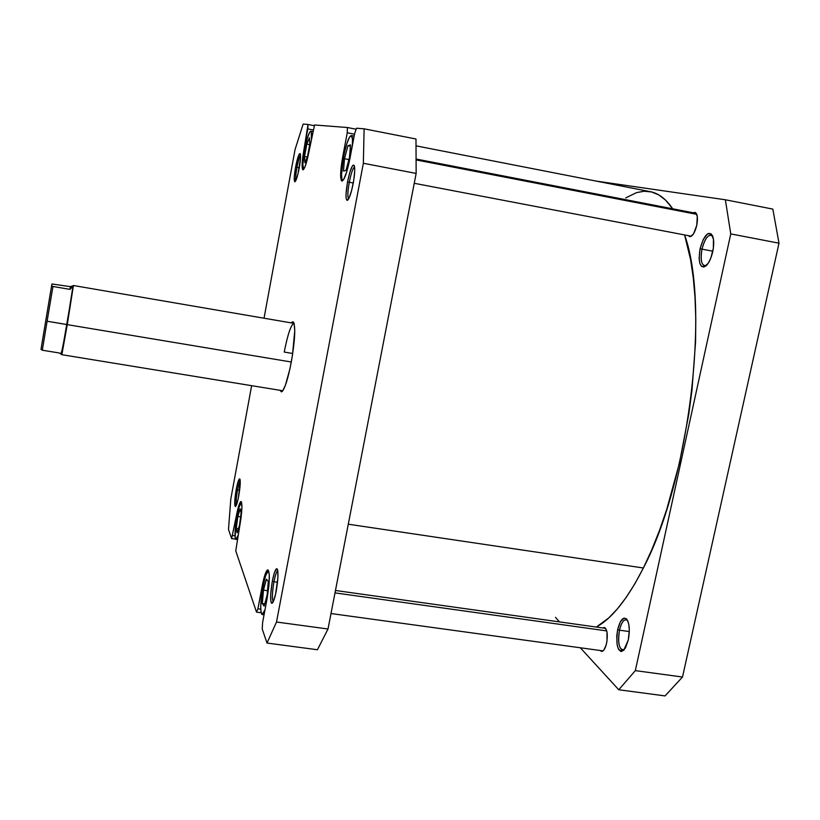 <?xml version="1.0" encoding="UTF-8"?>
<svg xmlns="http://www.w3.org/2000/svg" width="820" height="820" viewBox="0 0 820 820"><rect width="100%" height="100%" fill="white"/><g stroke="black" fill="none" stroke-linecap="round" stroke-linejoin="round"><path stroke-width="1.23" d="M237 516.221C238.722 507.354 240.239 502.68 241.562 502.209L239.112 507.057L236.119 521.582L235.104 537.459L235.545 539.119L236.252 539.201L237.974 535.562L235.863 539.355C234.417 537.202 234.797 529.484 237 516.221M262.974 586.32C264.952 576.347 266.787 571.14 268.509 570.679L267.412 569.992L266.613 570.915L263.917 578.284L257.921 608.788L256.506 612.099L235.75 550.845L241.039 517.902L241.931 507.744L241.51 502.045L240.567 501.727L238.517 506.514L231.599 538.576L228.493 529.423L230.82 498.908L251.637 385.677L230.82 498.908L228.493 529.423L231.599 538.576L235.565 539.15L231.599 538.576L236.344 515.985C238.118 506.811 239.686 501.994 241.039 501.502C242.525 503.644 242.125 511.629 239.84 525.466L235.75 550.845L256.506 612.099L261.129 612.735L256.506 612.099L257.921 608.788L262.195 586.023C264.235 575.712 266.131 570.32 267.894 569.849C270.046 572.585 269.76 582.333 267.012 599.082L268.898 585.746L269.298 574.789L268.386 570.679L265.536 575.804L262.267 590.492L260.75 606.4L260.975 611.853L261.867 614.416L263.292 613.657L265.003 609.752L262.154 614.539C260.063 611.751 260.34 602.341 262.974 586.32M343.498 157.358C346.245 143.818 348.828 136.54 351.247 135.536C352.426 135.976 352.784 139.41 352.323 145.837L352.487 139.564L351.534 135.669L349.515 137.094L346.932 143.387L341.889 161.684L340.648 173.645L341.274 180.431L341.878 181.076L343.58 179.703L346.839 171.534L354.64 133.496L356.515 128.217L364.111 128.812L363.352 163.272L276.514 622.021L266.992 643.044L262.236 629.001L262.615 622.452L267.012 599.082L262.615 622.452L262.236 629.001L266.992 643.044L317.432 649.747L328.01 629.001L416.15 173.42L415.986 139L364.111 128.812L356.515 128.217L354.64 133.496L349.914 158.608C347.034 172.682 344.369 180.174 341.93 181.087C339.992 179.221 340.238 171.257 342.657 157.204L343.498 157.358L341.52 174.814L341.93 179.221L342.801 180.482C340.925 178.678 341.151 170.97 343.498 157.358M304.651 149.824C306.926 138.324 308.945 132.123 310.708 131.22C311.497 131.507 311.713 134.06 311.354 138.867L311.282 132.123L310.678 131.22L309.786 131.958L307.428 137.934L304.651 149.824L303.954 149.681L302.149 163.631L302.898 169.853L304.948 166.931L307.561 158.27L314.552 124.978L347.403 127.52L347.239 132.768L342.657 157.204L347.239 132.768L354.517 134.193L347.239 132.768L347.403 127.52L314.552 124.978L309.171 150.696C306.793 162.637 304.712 169.022 302.928 169.863C301.565 168.336 301.904 161.612 303.954 149.681L304.651 149.824L302.857 164.605L303.666 169.35C302.344 167.874 302.672 161.355 304.651 149.824M296.942 167.382C295.794 173.973 295.446 178.319 295.917 180.4C295.446 178.319 295.794 173.973 296.942 167.382L299.249 167.813L296.942 167.382C298.193 160.935 299.382 156.856 300.54 155.134C299.382 156.856 298.193 160.935 296.942 167.382L295.579 167.106L296.942 167.382M299.197 168.131C297.721 175.695 296.358 180.215 295.097 181.702C293.796 181.661 293.96 176.792 295.579 167.106L294.267 177.222L294.759 181.794L296.194 179.754L298.039 173.563L300.52 157.87L300.305 153.75L299.095 154.334L295.579 167.106C297.476 157.645 299.023 153.145 300.233 153.607C300.889 155.534 300.54 160.371 299.197 168.131M349.279 182.255C347.69 191.337 347.465 196.913 348.582 199.004C347.465 196.913 347.69 191.337 349.279 182.255L353.276 183.014L349.279 182.255C351.052 173.45 352.815 168.305 354.568 166.829C352.815 168.305 351.052 173.45 349.279 182.255L347.536 181.907L349.279 182.255M353.184 183.516C351.349 192.608 349.515 198.173 347.659 200.203C345.507 200.469 345.466 194.361 347.536 181.907L346.009 194.565L346.183 198.686L346.993 200.398L349.115 197.958L351.667 190.291L353.789 180L354.722 170.632L354.168 165.414L353.061 165.168L352.333 166.06L349.843 172.272L347.536 181.907C350.078 169.812 352.272 164.297 354.148 165.363C355.162 168.059 354.834 174.107 353.184 183.516M273.983 581.728C272.209 592.235 271.943 598.959 273.173 601.89C271.943 598.959 272.209 592.235 273.983 581.728L277.529 582.231L273.983 581.728C275.243 575.291 276.494 571.54 277.724 570.464C276.494 571.54 275.243 575.291 273.983 581.728L272.342 581.103L273.983 581.728M276.248 590.984C274.925 597.698 273.613 601.757 272.312 603.161C270.057 602.782 270.077 595.433 272.342 581.103L270.702 594.203L270.825 601.306L271.574 603.294L273.429 601.357L275.582 594.162L277.898 577.649L277.744 570.576L276.422 568.772L274.403 572.739L272.342 581.103C274.218 571.919 275.848 567.891 277.262 569.008C278.472 572.493 278.134 579.812 276.248 590.984M237.503 489.929C236.221 497.412 235.842 502.465 236.365 505.089C235.842 502.465 236.221 497.412 237.503 489.929L239.624 490.247L237.503 489.929L240.209 480.479L237.503 489.929L236.211 489.478L237.503 489.929M238.733 495.874C237.595 501.83 236.549 505.345 235.586 506.432C234.233 505.991 234.438 500.333 236.211 489.478L234.704 502.045L235.268 506.524L236.59 504.525L238.22 498.468L240.25 483.154L240.157 479.997L239.276 478.982L236.211 489.478C237.697 481.893 238.917 478.388 239.87 478.972C240.619 481.381 240.239 487.008 238.733 495.874M291.264 362.184C288.066 378.532 285.001 388.321 282.08 391.54L280.01 390.31L281.424 391.878L282.572 391.037L285.35 385.41L289.901 368.979L292.473 355.183L294.759 330.552L294.134 323.623L293.396 322.065L292.422 321.85L291.295 322.885L293.652 322.393C295.651 328.082 294.851 341.345 291.264 362.184M282.787 390.761L61.859 354.701L67.26 324.638L291.305 362.01L67.26 324.638L73.421 285.534L67.26 324.638L47.109 321.225L42.302 350.212L59.327 352.989L61.182 354.24L67.26 324.638L61.859 354.701L61.151 352.272M294.062 323.367C291.1 324.341 287.82 333.904 284.232 352.067L292.73 353.492L284.232 352.067C287.789 334.078 291.049 324.505 294.001 323.357L73.441 285.524L61.561 354.281M264.04 318.211L295.067 149.506L303.133 124.086L308.012 124.466L303.954 149.681L307.787 128.924L313.004 129.95L307.787 128.924L308.012 124.466L303.133 124.086L295.067 149.506L264.04 318.211M314.316 125.706L308.012 124.466L314.316 125.706M356.157 129.232L347.403 127.52L356.157 129.232M276.514 622.021L363.352 163.272L416.15 173.42L328.01 629.001L276.514 622.021L266.992 643.044L317.432 649.747L328.01 629.001L276.514 622.021M416.15 173.42L415.986 139L364.111 128.812L363.352 163.272L416.15 173.42M263.015 586.136L262.195 586.023L263.015 586.136M260.76 609.178L257.921 608.788L260.76 609.178M237.031 516.087L236.344 515.985L237.031 516.087M234.991 535.86L232.736 535.542L234.991 535.86M309.786 144.033L307.51 156.589L304.896 162.77L304.558 156.487L306.803 144.095L309.417 137.821L309.786 144.033L307.51 156.589L304.896 162.77L304.558 156.487L307.326 157.02L304.558 156.487L306.803 144.095L309.673 144.648L306.803 144.095L309.417 137.821L309.786 144.033M345.989 170.468L343.498 171.042L344.482 158.721L347.946 145.704L350.478 144.904L349.505 157.348L345.989 170.468L343.498 171.042L344.482 158.721L348.91 159.572L344.482 158.721L347.946 145.704L350.376 146.175L347.946 145.704L350.478 144.904L349.505 157.348L345.989 170.468M267.135 595.033L264.142 606.093L262.328 603.54L263.476 590.133L266.428 579.145L268.284 581.493L267.135 595.033L264.142 606.093L262.328 603.54L264.747 603.868L262.328 603.54L263.476 590.133L267.505 590.697L263.476 590.133L266.428 579.145L268.284 581.493L267.135 595.033M239.542 525.138L237.123 532.785L236.283 528.377L237.841 516.446L240.239 508.779L241.111 513.064L239.542 525.138L237.123 532.785L236.283 528.377L238.415 528.685L236.283 528.377L237.841 516.446L240.619 516.856L237.841 516.446L240.239 508.779L241.111 513.064L239.542 525.138M348.285 524.205L643.372 567.993C689.497 480.592 710.294 305.614 684.587 234.94L690.594 259.663L693.279 277.837L695.032 297.752L695.801 319.195L695.565 341.889L692.008 389.879L688.728 414.51L679.36 463.361L666.732 509.404L659.423 530.601L651.592 550.199L643.372 567.993L634.854 583.799L626.162 597.452L617.419 608.86L608.717 617.962L596.294 627.054C611.904 618.628 627.597 598.938 643.372 567.993L348.285 524.205M625.711 197.907L636.607 192.597L644.233 191.234L651.654 191.972L658.788 194.914L665.543 200.09L672.697 208.803C666.014 198.952 658.562 193.253 650.342 191.685L416.17 145.878M559.445 621.888L555.509 617.357M701.992 249.147C700.147 260.965 701.633 266.408 706.45 265.495L704.524 265.885C701.151 264.224 700.3 258.648 701.992 249.147L712.826 251.207L701.992 249.147C704.318 240.004 707.332 235.299 711.043 235.043L712.662 236.109C708.675 233.485 705.118 237.831 701.992 249.147L700.075 248.767L701.992 249.147M712.734 251.678C711.124 258.525 708.839 263.302 705.887 266.018C699.962 268.55 698.025 262.8 700.075 248.767L699.111 258.3L699.829 263.343L701.53 266.418L703.98 267.053L708.234 263.251L710.827 258.085L713.328 248.327L713.461 239.214L711.176 233.884L708.695 233.382L707.301 234.1L703.14 239.707L700.075 248.767C703.919 235.371 708.008 230.922 712.354 235.422C714.025 239.153 714.148 244.565 712.734 251.678M619.459 630.18C617.593 643.628 619.182 650.157 624.225 649.758L622.575 650.178C618.721 647.943 617.675 641.271 619.459 630.18L629.299 631.554L619.459 630.18C621.13 623.272 623.343 619.766 626.091 619.674L627.587 620.525C624.409 618.331 621.693 621.55 619.459 630.18L617.665 629.545L619.459 630.18M628.294 639.979L623.702 650.322C617.634 652.433 615.625 645.504 617.665 629.545L616.753 635.961L617.142 644.961L618.516 649.235L620.576 651.326L621.765 651.428L625.445 647.974L628.294 639.979L629.319 630.17L628.786 624.327L627.361 620.094L626.377 618.793L624.071 618.075L620.443 621.642L617.665 629.545C620.432 619.213 623.62 615.974 627.208 619.838C629.565 624.502 629.924 631.216 628.294 639.979M696.754 225.377C694.889 232.695 692.531 236.457 689.702 236.652L688.349 235.658L690.573 236.601L693.576 233.751L696.754 225.377L697.297 216.49L695.719 212.749L693.279 212.79L694.929 212.37C697.461 213.61 698.066 217.946 696.754 225.377M606.585 643.218C605.283 648.61 603.602 651.346 601.542 651.408L600.209 650.506L602.024 651.398L603.756 650.178L606.031 645.371L606.995 640.902L606.984 632.015L605.345 628.028L602.803 627.966L604.299 627.464C607.22 629.176 607.979 634.424 606.585 643.218M665.061 695.913L682.506 677.023L779 243.181L772.829 209.1L725.362 199.772L730.764 233.905L635.326 670.627L618.762 689.764L580.324 647.779L618.762 689.764L665.061 695.913L618.762 689.764L635.326 670.627L682.506 677.023L779 243.181L730.764 233.905L635.326 670.627L682.506 677.023L665.061 695.913M596.355 181.117L725.362 199.772L596.355 181.117M779 243.181L772.829 209.1L725.362 199.772L730.764 233.905L779 243.181M72.837 285.78L70.038 289.388L52.962 286.467L47.109 321.225L66.912 324.535L73.031 285.811L70.274 286.631L73.031 286.006L70.038 289.388L70.274 286.631L51.957 283.986L70.274 286.631L70.038 289.388L52.962 286.467L51.619 285.739L51.957 283.986L50.03 295.077L41 349.33L42.302 350.212L59.327 352.989L61.192 354.24M47.109 321.225L52.962 286.467L51.619 285.739L41 349.33L42.302 350.212L47.109 321.225M334.99 592.88L606.749 630.908L334.99 592.88M416.293 159.962L696.774 214.348L416.293 159.962M354.158 136.099L351.247 135.536M312.697 131.61L310.708 131.22M264.06 614.805L262.154 614.539M237.236 539.56L235.863 539.355M605.631 628.366L335.462 590.482M603.038 650.895L331.003 613.534M696.272 213.374L416.293 159.059M691.352 236.232L414.243 183.29"/></g></svg>
